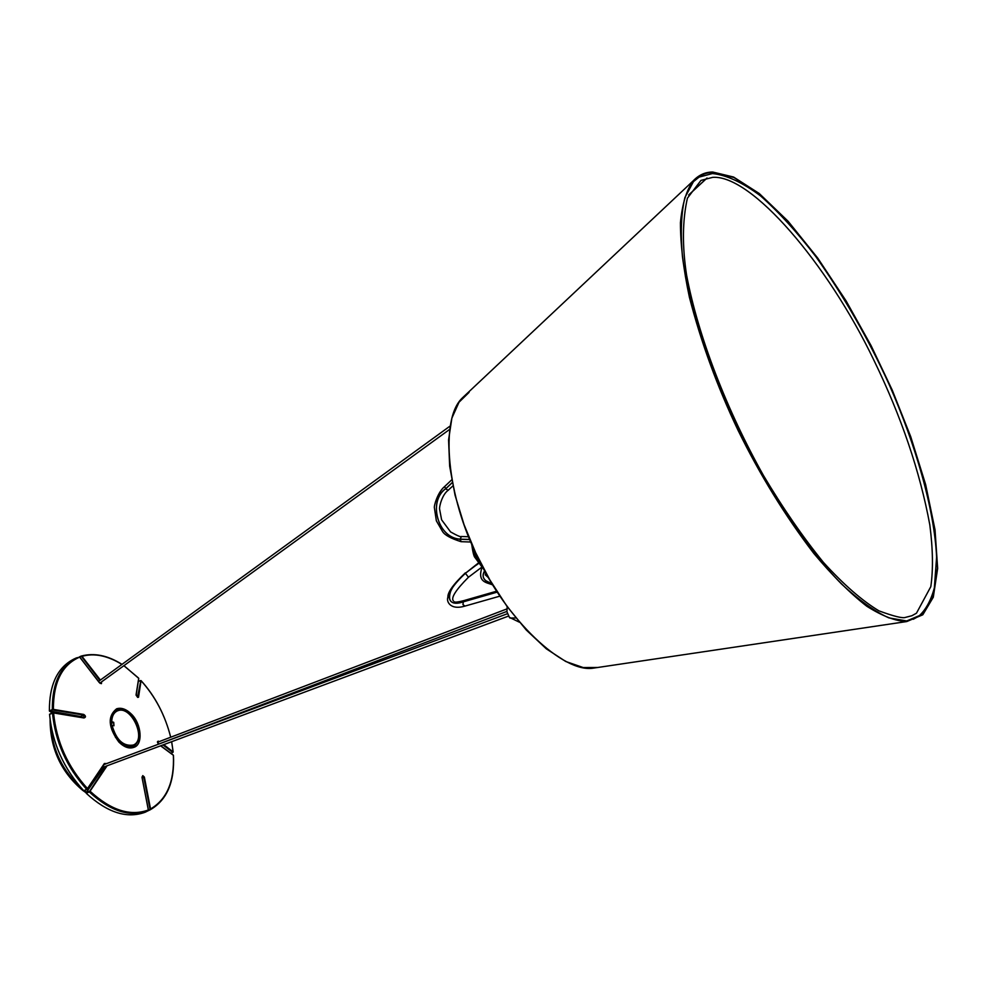 <?xml version="1.0" encoding="UTF-8"?>
<svg xmlns="http://www.w3.org/2000/svg" width="987" height="987" viewBox="0 0 987 987"><rect width="100%" height="100%" fill="white"/><g stroke="black" fill="none" stroke-linecap="round" stroke-linejoin="round"><path stroke-width="1.48" d="M509.292 617.208L509.971 618.035L515.868 617.973L509.971 618.035L509.292 617.208M94.851 780.285L94.11 779.619M65.327 714.366L65.339 713.724M95.431 779.422L94.69 778.768M66.388 714.526L66.4 713.897M116.614 711.282L116.269 711.43C112.95 713.243 111.21 716.759 111.075 721.966L111.753 721.645C111.889 716.426 113.616 712.922 116.935 711.109L117.552 710.837C131.111 704.693 147.149 739.522 133.381 745.037C123.301 746.628 116.182 739.979 112 725.087L111.519 726.518L117.922 739.744C123.202 745.432 128.137 747.307 132.714 745.358L133.048 745.197M111.753 721.645L113.715 722.324L113.961 725.766L112 725.087M111.334 725.408L111.075 721.966M111.161 725.914L111.864 729.862M115.43 737.289L119.834 741.731M113.715 722.324L111.112 723.594M49.387 710.973L52.323 709.53C52.151 683.609 60.17 666.41 76.369 657.922L73.914 659.057C57.419 667.446 49.239 684.756 49.387 710.973L80.675 716.513L83.5 715.044L53.224 710.023L53.384 709.382L49.843 711.504M99.268 682.56L79.676 657.12C62.119 664.683 53.36 682.091 53.384 709.382L83.722 714.428L83.858 717.734M83.722 714.428C86.005 716.056 86.066 717.241 83.932 717.968L53.52 712.725M83.932 717.968L53.569 712.947C56.37 741.496 67.659 766.702 87.461 788.564L104.363 763.519L87.609 788.798M86.868 789.415L83.772 790.772C63.736 768.713 52.336 743.26 49.56 714.415L49.671 714.107M53.446 712.663L52.533 712.91M122.006 664.362C107.793 655.38 94.197 652.617 81.205 656.071L79.774 657.243M99.86 680.438L81.218 656.071M121.919 664.424C107.435 655.565 94.123 652.876 81.983 656.343L100.39 680.055M79.787 657.12L76.369 657.922L79.799 657.132L99.317 682.473L101.019 683.46L100.119 683.374M101.612 681.844L101.427 683.658L99.206 682.473M101.093 682.227L101.019 683.46M140.586 680.561L138.55 681.338M137.514 697.316L140.808 680.561M136.083 695.181L137.724 697.39L138.525 697.241L136.095 694.675L138.624 678.711M138.55 681.289L141.005 680.574C155.119 696.082 165.026 714.97 170.702 737.227C165.162 715.353 155.292 696.514 141.055 680.709L138.525 697.241M138.501 678.007L123.881 665.694M158.179 744.223L157.55 741.582L159.141 741.632M148.309 809.858L142.128 778.003L142.77 775.609L144.349 777.028L150.542 808.97C166.889 799.408 174.502 781.519 173.379 755.289L160.61 745.827M158.241 744.297L158.265 741.101M163.756 744.642L173.107 751.897L172.725 752.415L163.015 744.926M158.376 741.928L157.451 741.866M171.269 753.34L173.181 752.045L171.627 741.718M107.089 765.776L90.051 791.192C110.852 810.315 130.284 816.582 148.334 809.982L148.001 810.796C129.778 817.483 110.199 811.178 89.237 791.907L106.164 766.122M145.237 812.202L145.212 812.215C126.953 818.939 107.299 812.634 86.264 793.301L89.064 791.253L89.237 791.907L86.264 793.301M142.128 778.003L148.42 809.895L145.225 812.215L147.964 810.821M142.042 776.942L142.116 777.929M144.349 777.028L142.214 777.904M142.572 776.115L143.72 777.201L150.184 809.796C166.976 800.099 174.736 781.988 173.453 755.462M148.42 810.154L150.172 809.796L147.149 811.228M104.363 763.519L106.719 763.556M104.499 763.778L106.127 763.778M80.675 716.513L81.736 717.265M104.079 766.899L86.177 792.61M118.847 742.039C124.214 747.282 129.235 749.034 133.911 747.319C143.349 744.63 141.462 723.89 131.567 714.28C126.373 709.135 121.389 707.309 116.589 708.814C107.41 716.254 108.163 727.32 118.847 742.039M119.809 742.545L123.264 744.297M111.235 719.683L110.507 723.348M148.297 810.524L150.542 809.167M472.378 545.503L475.759 557.174L483.679 568.82L475.759 557.174L472.378 545.503M476.746 556.717L474.216 549.611L476.746 556.717L481.594 564.835L476.746 556.717M712.639 172.034C705.249 172.059 698.771 174.983 693.244 180.806C686.508 189.997 682.239 203.939 680.438 222.643C680.401 244.06 683.399 268.945 689.419 297.297C701.115 342.44 717.327 386.768 738.042 430.258C759.953 474.87 785.22 515.93 813.843 553.436C832.497 575.729 850.152 593.335 866.808 606.252C882.353 616.098 895.665 621.205 906.757 621.551L922.808 614.79L933.295 597.209L937.65 568.389L935.022 529.797L925.633 484.555L910.717 436.661L892.137 389.877L871.126 345.709L846.093 300.912L817.779 258.15L788.058 221.211L759.237 193.501L733.575 177.043L712.725 172.034L711.849 173.601L713.07 172.478L712.133 172.503M712.996 172.478L711.775 173.601L712.996 172.478C705.631 172.503 699.178 175.415 693.664 181.226L690.678 184.038M706.951 178.067L688.741 194.908L706.951 178.067M688.679 195.031L707.05 178.042L688.679 195.031M713.07 172.478L733.884 177.463L759.472 193.884L788.218 221.52L817.878 258.36L846.118 301.035L871.114 345.734L892.075 389.803L910.619 436.476L925.498 484.272L934.874 529.402L937.502 567.907L933.159 596.666L922.709 614.21L906.695 620.959L888.905 617.887C874.827 611.57 858.986 600.219 841.368 583.835C805.096 546.934 766.368 487.603 738.375 430.098C711.553 374.135 689.308 308.549 682.473 256.879C680.376 232.673 681.19 212.896 684.916 197.536L693.664 181.226M465.63 394.862L462.743 397.576C438.882 418.994 447.679 498.213 477.597 556.816C506.023 618.96 563.355 673.825 593.767 668.076L906.757 621.551M469.072 392.37L459.017 402.215L451.873 418.155L448.579 439.881L449.665 466.209L455.056 495.203L464.05 524.665L475.611 552.621L489.823 579.862L506.997 606.363L526.268 630.002L546.329 648.829L565.724 661.475L583.132 667.533L597.703 667.483M469.824 539.531L460.102 539.247L461.435 536.521M461.176 541.69L460.102 539.223C437.636 538.507 427.803 500.273 445.643 488.787L445.643 488.787C427.852 501.421 437.574 537.866 460.078 539.149L469.8 539.47M452.256 482.643L445.692 488.861L448.135 490.255L452.922 485.9M460.115 539.778L460.078 539.149M460.102 539.247L469.849 539.568M451.725 479.842L444.705 486.48C437.475 492.291 433.712 506.553 434.416 507.886L436.365 520.84L442.558 531.537C444.693 535.065 450.849 538.446 461.04 541.678L470.885 542.023M452.243 482.569L445.655 488.799L444.668 486.517M492.229 583.946L485.641 580.59C482.618 577.765 482.31 574.508 484.74 570.794M492.168 583.959C483.692 581.244 481.212 576.827 484.691 570.708M485.629 580.603L492.242 583.983C483.618 581.121 481.088 576.692 484.679 570.696M481.385 567.476L468.455 577.247L465.469 573.373M465.432 573.262L478.115 563.195M478.387 563.602L476.487 565.033M454.304 601.86L454.365 601.786C454.995 602.465 458.091 602.082 463.68 600.664L463.273 601.86C451.491 605.253 447.308 601.651 450.714 591.077M465.358 573.459C456.376 581.133 451.071 588.301 449.467 594.939L449.245 597.789C450.356 603.267 455.032 604.612 463.273 601.86L497.275 592.101L463.298 601.762L462.952 604.636L465.013 606.067C450.035 610.583 446.136 601.182 447.901 597.209C447.518 592.397 453.329 584.279 465.346 572.855M463.273 601.86C451.898 605.08 447.555 601.873 450.245 592.225M497.275 592.101L463.285 601.836M84.45 790.735L86.486 792.179M51.83 711.763L51.546 713.268M50.769 724.618C52.286 749.75 62.625 771.094 81.773 788.638M83.772 790.772L86.646 789.279C66.684 767.257 55.309 741.854 52.508 713.095L49.56 714.415M79.454 656.873L81.094 656.121L79.454 656.873M131.148 714.859C148.124 731.688 135.737 759.719 118.872 741.632L110.902 726.21C110.655 708.789 117.404 705.014 131.148 714.859M507.158 606.586L506.948 611.804L509.415 617.356L519.347 622.18M50.103 720.054C50.275 748.664 61.12 772.093 82.649 790.316L86.091 792.758M51.262 711.689L50.892 713.564M116.935 711.109L116.269 711.43M132.714 745.358L133.381 745.037M111.519 726.518L111.469 728.184M117.922 739.744L116.589 738.745M102.068 767.652L508.539 616.073M507.441 613.717L104.042 764.555M99.897 683.09L449.529 429.493M450.072 426.076L98.577 681.375M158.315 744.223L506.886 611.409M506.787 608.967L157.439 742.286M918.761 616.209C925.794 609.892 931 600.429 934.368 587.808L936.601 557.1C934.405 509.28 915.591 444.421 889.065 384.301C868.449 339.047 844.045 296.482 815.842 256.608C797.089 232.167 778.669 211.934 760.57 195.895C742.68 182.546 726.716 175.106 712.688 173.576M911.877 615.74L905.474 617.381C902.772 618.541 893.926 616.369 878.948 610.854C862.182 600.762 843.675 584.612 823.466 562.43C802.863 537.076 782.864 508.108 763.469 475.512C726.864 410.333 698.204 336.653 686.557 274.978C682.14 245.886 682.424 220.286 687.408 198.177L700.98 180.399L712.651 177.352C751.144 174.477 827.439 263.171 874.013 360.477C901.365 416.761 919.958 471.564 929.816 524.874C932.937 549.031 933.27 569.635 930.815 586.648L916.467 613.198L911.877 615.74M712.281 173.589L699.067 177.117L691.973 182.817M913.271 619.268L918.601 616.332M53.458 712.663L84.388 717.623M138.76 678.488L136.206 694.971M123.955 665.645L138.76 678.39M160.782 745.753L173.231 755.03M171.319 753.389L173.181 752.045L171.664 741.693M84.166 790.871L87.596 788.884L104.844 763.506M117.811 740.46L110.902 726.21M484.58 570.498L475.018 557.581C473.933 556.742 472.798 552.128 471.613 543.751M906.695 620.959L902.636 621.563M462.73 397.576L693.244 180.806M468.689 536.743L461.348 536.509M461.262 536.496C460.83 537.212 457.265 535.682 450.565 531.919L441.621 519.828L439.647 509.44C438.956 507.33 442.114 494.154 448.493 490.083M485.172 574.73L488.664 577.864M484.975 573.089L485.444 572.102M481.779 567.895C477.424 582.392 486.48 582.367 492.821 584.933M478.325 563.515L465.346 573.324C453.304 584.773 447.938 592.928 449.258 597.777M468.455 577.247C455.772 589.992 450.738 597.888 453.378 600.898M499.903 596.136L464.951 606.092M463.717 600.651L496.683 591.176"/></g></svg>
